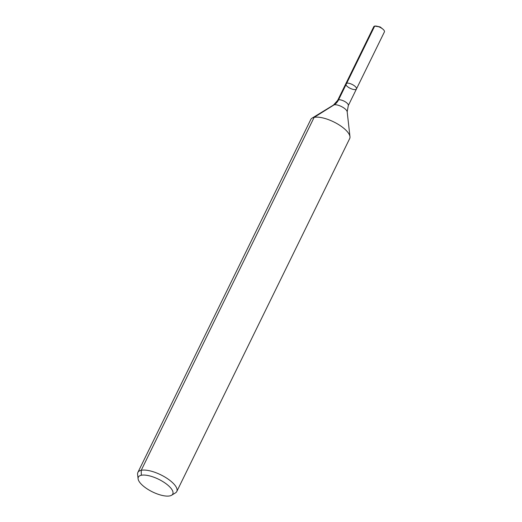 <?xml version="1.0" encoding="UTF-8"?>
<svg xmlns="http://www.w3.org/2000/svg" width="522" height="522" viewBox="0 0 522 522"><rect width="100%" height="100%" fill="white"/><g stroke="black" fill="none" stroke-linecap="round" stroke-linejoin="round"><path stroke-width="0.78" d="M345.818 83.755A5.925 2.173 26.1 0 1 352.089 84.407A5.925 2.173 26.1 0 1 356.454 88.962A5.925 2.173 26.1 0 1 355.534 89.549A5.925 2.173 26.1 0 1 349.035 87.689A5.925 2.173 26.1 0 1 345.818 83.755A5.925 2.173 26.1 0 1 352.089 84.407A5.925 2.173 26.1 0 1 356.454 88.962L384.414 31.894A5.925 2.173 26.1 0 0 382.743 29.036A5.925 2.173 26.1 0 0 377.054 26.25A5.925 2.173 26.1 0 0 374.692 26.1A5.925 2.173 26.1 0 0 373.772 26.681L337.656 100.407A5.925 2.173 26.1 0 1 343.933 101.066A5.925 2.173 26.1 0 1 348.291 105.62L356.454 88.962M169.794 495.9A19.164 7.021 26.1 0 1 150.662 490.961A19.164 7.021 26.1 0 1 138.095 478.804A19.164 7.021 26.1 0 1 158.649 479.274A19.164 7.021 26.1 0 1 171.614 495.228A19.164 7.021 26.1 0 1 169.794 495.9M138.095 478.804L137.586 474.302A21.663 7.941 26.1 0 1 137.873 472.43A21.663 7.941 26.1 0 1 160.822 474.831A21.663 7.941 26.1 0 1 176.788 491.496A21.663 7.941 26.1 0 1 175.483 492.866L171.614 495.228M137.873 472.43L310.773 119.499A21.663 7.941 26.1 0 1 312.078 118.129A21.663 7.941 26.1 0 1 333.721 121.9A21.663 7.941 26.1 0 1 349.968 136.692A21.663 7.941 26.1 0 1 349.688 138.558L176.788 491.496M141.318 475.261L141.234 470.296L314.133 117.365L334.184 104.818A14.446 12.15 78.3 0 0 338.576 99.826L374.692 26.1M346.732 83.168L374.692 26.1L378.626 26.726M312.078 118.129L333.434 105.092A7.856 2.878 26.1 0 1 341.284 106.462A7.856 2.878 26.1 0 1 347.182 111.825L349.968 136.692M333.434 105.092L337.656 100.407M347.182 111.825L348.291 105.62M382.743 29.036L380.225 26.981L377.054 26.25"/></g></svg>
